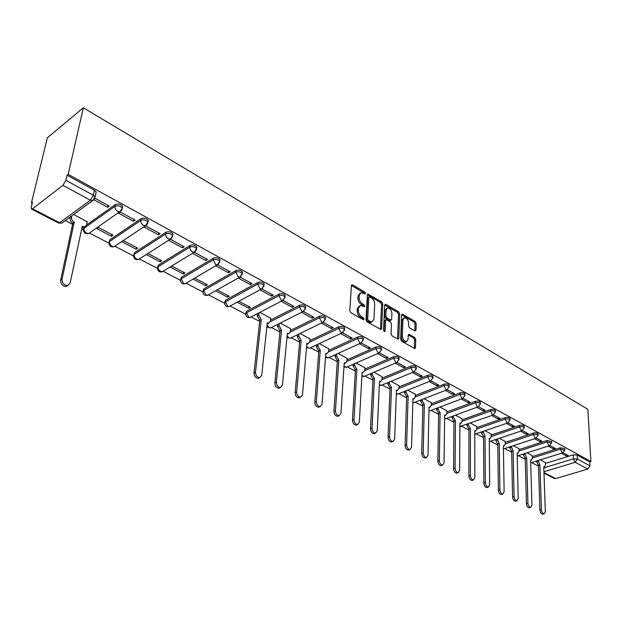 <?xml version="1.0" encoding="UTF-8"?>
<svg xmlns="http://www.w3.org/2000/svg" width="622" height="622" viewBox="0 0 622 622"><rect width="100%" height="100%" fill="white"/><g stroke="black" fill="none" stroke-linecap="round" stroke-linejoin="round"><path stroke-width="0.93" d="M365.534 293.46L364.795 292.045L352.627 284.923L352.029 284.767L351.383 285.615L349.789 310.673L350.878 312.742L363.248 319.7L364.103 319.172L363.357 317.741L361.771 316.847C359.539 315.307 358.396 313.115 358.326 310.269L358.451 308.178L360.573 305.371L364.368 306.84L364.826 306.234L364.08 304.803L362.509 303.901C360.293 302.354 359.158 300.169 359.088 297.363L359.213 295.294L361.281 292.558L365.091 294.058L365.534 293.46M364.352 293.755L363.629 292.62L351.399 285.475M362.914 319.521L362.175 318.301L360.589 317.407L361.771 316.847M363.637 306.553L361.335 304.469L362.509 303.901M284.822 296.647L285.195 295.364C283.795 293.646 281.75 293.203 279.045 294.035L246.639 311.163L245.814 313.317M263.767 285.164L264.14 283.842C262.686 282.054 260.595 281.587 257.85 282.45L225.561 300.169L224.767 302.3M242.044 273.33L242.417 271.962C240.908 270.088 238.77 269.606 235.987 270.5L203.845 288.841L203.075 290.948M219.62 261.108L220.001 259.693C218.431 257.741 216.238 257.236 213.416 258.161L181.445 277.163L180.707 279.239M196.466 248.497L196.855 247.035C195.215 244.99 192.968 244.454 190.107 245.418L158.33 265.104L157.623 267.149M172.551 235.466L172.932 233.95C171.229 231.819 168.927 231.252 166.02 232.255L134.469 252.664L133.8 254.67M147.818 222L148.215 220.429C146.434 218.198 144.071 217.599 141.116 218.641L109.83 239.812L109.2 241.779M83.752 227.496L83.776 228.453M414.905 330.935L415.994 330.196L416.18 323.456L415.177 321.512L402.185 314.079L401.579 314.926L400.692 339.371L401.734 341.354L414.874 348.6L415.496 347.714L415.729 339.425L414.711 337.466L408.864 334.278L408.25 335.157L408.118 339.27L406.446 341.641C404.075 341.19 402.714 339.317 402.364 336.004L402.932 319.933L404.549 317.64C406.905 318.091 408.265 319.957 408.631 323.238L408.545 325.897L409.564 327.856L414.905 330.935M590.9 461.555L68.195 174.362L83.348 107.769L587.844 409.284L590.9 461.555L589.742 461.905L589.967 465.847L587.79 469.089L555.656 478.567L554.342 478.481L543.978 473.14M382.771 303.948L381.729 301.95L367.991 294.097L367.353 294.945L365.993 319.809L367.066 321.854L380.975 329.512L381.628 328.618L382.771 303.948L381.605 304.508L380.563 302.51L367.369 294.805M385.858 304.368L398.679 311.863L399.705 313.83L398.795 338.298L398.158 339.192L392.117 335.942L391.067 333.944L391.487 323.906L390.445 321.908L386.231 319.661L385.593 320.54L385.127 331.021L384.668 331.643L383.564 330.142L384.699 305.075L385.321 304.22L385.858 304.368L384.715 304.904M545.385 463.437L573.251 454.853L573.445 458.834L577.418 459.013L589.967 465.847M32.531 208.759L59.626 222.73L90.408 200.198L62.939 185.34L32.531 208.759L31.465 209.078L31.24 207.126L32.461 202.142L31.427 202.951L32.165 203.332M65.349 220.553L72.836 224.441M81.684 229.028L83.472 229.961M89.685 233.188L108.936 243.179M115.008 246.328L133.575 255.969M139.522 259.047L157.428 268.346M163.252 271.371L180.535 280.343L181.181 278.835L213.175 259.872C216.005 258.939 218.198 259.452 219.768 261.403L219.55 262.647M186.242 283.305L202.92 291.959M208.533 294.875L224.628 303.225M230.14 306.086L245.682 314.157M251.109 316.971L259.677 321.418M271.456 327.537L279.939 331.93M323.953 321.862L290.256 338.259L291.213 337.8L299.61 342.147M310.448 347.776L318.721 352.068M329.139 357.471L337.295 361.709M347.301 366.902L355.356 371.077M364.974 376.069L372.912 380.19M382.165 384.995L390.002 389.061M398.904 393.679L406.632 397.691M415.201 402.139L422.828 406.096M431.069 410.38L438.596 414.283M446.534 418.404L453.967 422.26M461.61 426.233L468.941 430.035M476.312 433.861L483.551 437.616M490.641 441.301L497.787 445.01M504.629 448.555L511.688 452.217M518.282 455.646L525.248 459.261M531.6 462.558L538.481 466.127M31.427 202.951L47.334 137.851L83.348 107.769M62.939 185.34L65.916 180.326L93.354 195.269L95.119 197.018L94.684 198.721M68.195 174.362L67.083 175.233L65.916 180.326M87.212 221.844L73.684 214.466M94.046 199.903L107.668 207.289L108.049 205.384M107.668 207.289L109.348 206.092L95.034 198.317M133.45 221.261L135.145 220.11L120.365 212.079L118.685 213.26L133.45 221.261L133.8 219.379M111.392 236.243L113.01 235.139L98.354 227.434L96.744 228.562L111.392 236.243L111.742 234.471M158.377 234.774L160.079 233.662L145.797 225.903L144.094 227.038L158.377 234.774L158.696 232.908M136.132 249.22L137.765 248.155L123.584 240.698L121.959 241.779L136.132 249.22L136.451 247.463M146.357 254.577L160.087 261.776L160.375 260.043M160.087 261.776L161.728 260.75L147.997 253.535M168.671 240.356L182.487 247.844L182.775 246.001M182.487 247.844L184.205 246.778L170.389 239.268M170.063 267.009L183.28 273.944L183.544 272.218M183.28 273.944L184.936 272.957L171.719 266.006M192.532 253.294L205.828 260.501L206.092 258.666M205.828 260.501L207.561 259.467L194.344 252.283M193.131 279.107L205.765 285.731L205.999 284.029M205.765 285.731L207.429 284.775L194.795 278.135M215.733 265.866L228.429 272.747L228.663 270.935M228.429 272.747L230.171 271.752L217.56 264.902M215.484 290.832L227.559 297.16L227.776 295.473M227.559 297.16L229.23 296.235L217.156 289.891M238.203 278.05L250.332 284.619L250.542 282.823M250.332 284.619L252.073 283.663L240.045 277.124M237.161 302.199L248.699 308.248L248.893 306.576M248.699 308.248L250.378 307.354L238.84 301.289M259.973 289.852L271.557 296.126L271.744 294.346M271.557 296.126L273.307 295.201L261.823 288.958M270.718 318.239L259.872 312.345M281.082 301.289L292.146 307.291L292.309 305.526M292.146 307.291L293.903 306.389L282.932 300.426M290.645 328.711L280.281 323.075M301.546 312.384L312.12 318.122L312.267 316.373M312.12 318.122L313.885 317.251L303.404 311.552M309.997 338.873L300.092 333.493M321.411 323.152L331.51 328.626L331.635 326.9M331.51 328.626L333.275 327.786L323.269 322.351M328.805 348.755L319.343 343.608M340.693 333.602L350.341 338.834L350.45 337.124M350.341 338.834L352.106 338.026L342.543 332.824M347.076 358.358L338.041 353.436M359.415 343.756L368.636 348.755L368.729 347.06M368.636 348.755L370.409 347.97L361.265 343.002M364.857 367.703L356.212 362.991M377.608 353.615L386.425 358.396L386.495 356.709M386.425 358.396L388.19 357.634L379.451 352.884M382.141 376.784L373.892 372.283M395.289 363.201L403.709 367.765L403.771 366.101M403.709 367.765L405.482 367.027L397.124 362.494M398.974 385.632L391.082 381.325M412.479 372.524L420.534 376.885L420.573 375.229M420.534 376.885L422.299 376.17L414.314 371.832M415.356 394.239L407.822 390.126M429.203 381.589L436.901 385.757L436.924 384.116M436.901 385.757L438.666 385.065L431.03 380.913M431.31 402.621L424.111 398.686M445.476 390.406L452.832 394.395L452.847 392.77M452.832 394.395L454.589 393.718L447.288 389.753M446.853 410.784L439.979 407.029M461.322 398.997L468.343 402.807L468.343 401.198M468.343 402.807L470.1 402.154L463.126 398.36M461.998 418.746L455.428 415.154M476.747 407.356L483.457 410.994L483.442 409.4M483.457 410.994L485.214 410.364L478.536 406.734M476.763 426.505L470.496 423.069M491.769 415.504L498.183 418.979L498.16 417.401M498.183 418.979L499.933 418.365L493.557 414.897M491.162 434.07L485.176 430.789M506.417 423.442L512.536 426.762L512.505 425.191M512.536 426.762L514.285 426.163L508.182 422.843M505.204 441.457L499.497 438.316M520.692 431.178L526.539 434.35L526.492 432.795M526.539 434.35L528.28 433.767L522.449 430.595M518.911 448.656L513.461 445.663M534.609 438.728L540.191 441.752L540.137 440.213M540.191 441.752L541.925 441.185L536.351 438.152M532.292 455.685L527.091 452.824M548.184 446.083L553.51 448.975L553.448 447.443M553.51 448.975L555.244 448.423L549.91 445.523L548.892 445.5L547.065 441.947L551.667 442.996M532.315 456.602L560.29 447.77L560.352 449.193L564.885 450.196M518.935 449.605L547.01 440.508L547.065 441.947L518.966 451.02M505.219 442.436L533.404 433.075L533.451 434.521C535.697 434.024 537.252 434.265 538.108 435.244L538.116 435.618M491.17 435.097L519.448 425.448L519.487 426.902C521.757 426.397 523.335 426.645 524.222 427.656L524.222 428.053M476.763 427.571L505.134 417.619L505.165 419.096C507.459 418.567 509.068 418.824 509.978 419.873L509.978 420.293M461.99 419.85L490.455 409.595L490.47 411.08C492.795 410.536 494.428 410.808 495.361 411.888L495.361 412.339M446.837 411.935L475.387 401.361L475.387 402.862C477.743 402.294 479.399 402.574 480.363 403.694L480.355 404.176M431.287 403.818L459.915 392.902L459.907 394.418C462.286 393.835 463.973 394.123 464.968 395.281L464.961 395.802M415.317 395.483L444.022 384.217L443.999 385.741C446.417 385.142 448.135 385.446 449.162 386.643L449.138 387.203M398.927 386.931L427.703 375.291L427.664 376.831C430.105 376.209 431.855 376.528 432.912 377.772L432.889 378.363M382.087 378.153L410.924 366.125L410.878 367.68C413.35 367.034 415.131 367.361 416.219 368.652L416.188 369.289M364.78 369.126L393.672 356.694L393.609 358.264C396.113 357.596 397.932 357.938 399.06 359.283L399.021 359.959M346.983 359.858L375.929 346.998L375.851 348.577C378.386 347.892 380.244 348.242 381.41 349.642L381.356 350.365M328.688 350.326L357.673 337.015L357.58 338.617C360.154 337.901 362.035 338.267 363.248 339.721L363.178 340.506M309.857 340.529L338.881 326.744L338.772 328.362C341.377 327.615 343.305 328.004 344.557 329.512L344.471 330.352M290.482 330.453L319.529 316.17L319.405 317.795C322.04 317.026 324.008 317.43 325.306 319.008L325.205 319.895M270.523 320.081L299.594 305.27L299.446 306.91C302.121 306.117 304.127 306.537 305.472 308.178L305.355 309.134M86.551 224.985L115.358 204.56L115.008 206.333C118.009 205.252 120.435 205.874 122.301 208.214L121.912 209.824M561.425 453.267L566.51 456.019L568.244 455.483L563.151 452.715M545.346 462.55L540.394 459.821M566.51 456.019L566.44 454.503M564.823 448.765L560.29 447.77M551.613 441.55L547.01 440.508M538.069 434.156L538.061 433.798C537.206 432.819 535.651 432.578 533.404 433.075M524.191 426.575L524.183 426.194C523.296 425.184 521.718 424.935 519.448 425.448M509.954 418.808L509.947 418.396C509.037 417.354 507.435 417.09 505.134 417.619M495.353 410.831L495.345 410.403C494.412 409.315 492.779 409.051 490.455 409.595M480.363 402.659L480.355 402.193C479.399 401.073 477.735 400.793 475.387 401.361M464.968 394.262L464.976 393.773C463.981 392.606 462.294 392.319 459.915 392.902M449.17 385.648L449.177 385.119C448.151 383.914 446.433 383.611 444.022 384.217M432.935 376.8L432.943 376.232C431.886 374.98 430.136 374.669 427.703 375.291M416.25 367.703L416.266 367.104C415.169 365.806 413.389 365.479 410.924 366.125M399.091 358.358L399.114 357.712C397.987 356.367 396.175 356.025 393.672 356.694M381.449 348.748L381.48 348.056C380.314 346.656 378.464 346.306 375.929 346.998M363.295 338.866L363.334 338.127C362.128 336.673 360.239 336.3 357.673 337.015M344.604 328.688L344.658 327.903C343.406 326.387 341.486 326.006 338.881 326.744M325.049 318.588L325.423 317.375C324.132 315.797 322.165 315.401 319.529 316.17M305.239 307.781L305.612 306.537C304.267 304.889 302.261 304.469 299.594 305.27M122.239 208.075L122.643 206.45C120.785 204.102 118.351 203.472 115.358 204.56M589.742 461.905L577.216 455.032L573.251 454.853M67.083 175.233L94.412 190.223L96.177 191.98L95.835 193.59M360.045 293.149L358.039 295.878L359.213 295.294M361.335 304.469C359.119 302.922 357.984 300.745 357.914 297.938L358.039 295.878M359.322 305.954L357.277 308.745L358.451 308.178M360.589 317.407C358.358 315.867 357.215 313.682 357.152 310.837L357.277 308.745M380.423 329.365L381.605 304.508M369.693 296.873L368.854 297.37L367.68 319.172L368.426 320.602L371.832 321.978L373.946 319.14L374.693 304.275C374.615 301.507 373.495 299.361 371.326 297.829L369.693 296.873M369.025 296.904L367.688 297.938L368.854 297.37M371.878 321.971L370.65 322.53L368.9 322.087L367.244 321.154L366.498 319.731L367.688 297.938M384.715 304.935L397.512 312.407L398.679 311.863M397.59 339.029L398.531 314.374L397.512 312.407M385.858 319.832L384.412 321.084L383.961 331.246M391.907 313.605C391.557 310.261 390.157 308.364 387.708 307.913L386.052 310.199L385.803 315.883L386.845 317.881L391.051 320.136L391.673 319.265L391.907 313.605M386.728 308.38L384.878 310.751L386.052 310.199M390.243 320.509L389.349 320.54L385.663 318.433L384.621 316.435L384.878 310.751M403.624 318.067L401.758 320.462L402.932 319.933M406.189 341.758L405.264 342.162C402.893 341.711 401.532 339.837 401.182 336.533L401.758 320.462M414.291 348.421L414.547 339.939L413.537 337.987L408.265 334.978M414.804 330.881L415.014 323.976L414.003 322.04L401.594 314.786M71.81 215.834L71.514 217.195C71.289 219.239 72.191 220.903 74.212 222.171L62.044 279.27C62.06 283.072 63.895 285.171 67.557 285.56L70.13 283.158L82.252 226.354L84.576 226.913L86.536 225.055L87.259 221.603M84.817 226.867L83.185 227.901L81.941 227.8M68.078 285.459L66.142 286.493C62.48 286.104 60.645 284.013 60.637 280.211L72.828 223.174C70.807 221.906 69.905 220.25 70.13 218.205L71.514 217.195M70.426 216.845L70.13 218.205M73.085 223.306L74.469 222.303M259.009 312.796L258.744 315.16L261.256 319.607L255.494 372.251C255.658 375.47 257.049 377.274 259.662 377.647L261.722 375.245L267.289 322.756L268.805 323.145L270.399 321.263L270.733 318.06M268.541 323.152L267.172 323.899M259.421 377.756L258.161 378.339C255.549 377.966 254.157 376.17 254.001 372.959L259.794 320.361L257.283 315.922L258.744 315.16M257.547 313.558L257.283 315.922M259.794 320.361L261.256 319.607M279.27 323.58L279.045 325.78L281.509 330.158L276.386 382.297C276.565 385.453 277.91 387.218 280.421 387.592L282.427 385.197L287.372 333.213L288.81 333.586L290.365 331.705L290.661 328.533M288.507 333.594L287.263 334.309M280.094 387.739L278.92 388.26C276.401 387.895 275.056 386.13 274.885 382.973L280.04 330.888L277.583 326.519L279.045 325.78M277.801 324.319L277.583 326.519M280.04 330.888L281.509 330.158M298.941 334.053L298.762 336.098L301.172 340.405L296.655 392.039C296.842 395.141 298.148 396.875 300.574 397.24L302.517 394.853L306.864 343.367L308.232 343.725L309.748 341.851L310.013 338.702M307.898 343.725L306.778 344.425L308.232 343.725M300.154 397.419L299.065 397.893C296.64 397.528 295.333 395.794 295.147 392.692L299.703 341.113L297.285 336.805L298.762 336.098M297.471 334.76L297.285 336.805M299.703 341.113L301.172 340.405M318.06 344.207L317.904 346.112L320.276 350.357L316.326 401.493C316.528 404.541 317.795 406.244 320.128 406.609L322.017 404.23L325.811 353.242L327.11 353.584L328.587 351.702L328.813 348.592M326.737 353.576L325.734 354.245L327.11 353.584M319.63 406.819L318.62 407.239C316.287 406.874 315.02 405.171 314.818 402.123L318.806 351.041L316.435 346.804L317.904 346.112M316.582 344.899L316.435 346.804M318.806 351.041L320.276 350.357M336.634 354.073L336.51 355.854L338.842 360.029L335.429 410.675C335.647 413.669 336.875 415.348 339.122 415.706L340.957 413.327L344.215 362.828L345.459 363.162L346.897 361.281L347.092 358.194M345.055 363.147L344.153 363.784M338.555 415.931L337.614 416.312C335.359 415.955 334.131 414.275 333.913 411.29L337.365 360.69L335.04 356.515L336.51 355.854M335.157 354.742L335.04 356.515M337.365 360.69L338.842 360.029M354.703 363.66L354.602 365.316L356.888 369.429L353.988 419.593C354.213 422.54 355.411 424.188 357.58 424.546L359.353 422.175L362.121 372.15L363.302 372.469L364.694 370.595L364.865 367.54M362.867 372.446L362.066 373.06M356.942 424.787L356.064 425.129C353.895 424.779 352.697 423.131 352.472 420.184L355.411 370.074L353.125 365.961L354.602 365.316M353.226 364.305L353.125 365.961M355.411 370.074L356.888 369.429M372.275 372.975L372.197 374.522L374.444 378.573L372.018 428.263C372.259 431.155 373.425 432.78 375.525 433.13L377.243 430.774L379.529 381.224L380.664 381.527L382.017 379.661L382.149 376.629M380.19 381.496L379.49 382.079M374.825 433.394L374.009 433.705C371.909 433.347 370.743 431.73 370.51 428.838L372.967 379.195L370.72 375.144L372.197 374.522M370.798 373.604L370.72 375.144M372.967 379.195L374.444 378.573M389.372 382.032L389.31 383.479L391.518 387.475L389.559 436.691C389.807 439.536 390.943 441.138 392.964 441.488L394.636 439.132L396.471 390.048L397.551 390.344L398.865 388.478L398.974 385.477M397.061 390.297L396.439 390.849M392.21 441.76L391.448 442.032C389.426 441.69 388.291 440.096 388.042 437.25L390.041 388.074L387.833 384.085L389.31 383.479M387.895 382.639L387.833 384.085M390.041 388.074L391.518 387.475M406.011 390.841L405.972 392.194L408.141 396.128L406.609 444.886C406.866 447.692 407.978 449.263 409.937 449.605L411.554 447.265L412.961 398.64L413.995 398.927L415.278 397.061L415.356 394.084M413.482 398.865L412.938 399.386M409.128 449.893L408.421 450.141C406.461 449.799 405.35 448.229 405.101 445.43L406.664 396.712L404.494 392.777L405.972 392.194M404.533 391.432L404.494 392.777M406.664 396.712L408.141 396.128M422.221 399.417L422.19 400.677L424.328 404.564L423.209 452.863C423.473 455.623 424.554 457.17 426.451 457.512L428.014 455.18L429.017 407.006L430.012 407.278L431.256 405.42L431.31 402.473M429.468 407.208L429.001 407.69M425.596 457.808L424.935 458.033C423.038 457.691 421.957 456.144 421.693 453.391L422.851 405.132L420.713 401.252L422.19 400.677M420.744 399.993L420.713 401.252M422.851 405.132L424.328 404.564M438.005 407.768L437.989 408.942L440.088 412.775L439.357 460.63C439.637 463.343 440.687 464.867 442.522 465.209L444.046 462.877L444.66 415.154L445.609 415.418L446.814 413.568L446.853 410.644M445.049 415.341L444.652 415.776L445.609 415.418M441.628 465.505L441.006 465.707C439.179 465.373 438.121 463.849 437.849 461.135L438.611 413.327L436.512 409.501L437.989 408.942M436.527 408.327L436.512 409.501M438.611 413.327L440.088 412.775M453.391 415.9L453.376 416.997L455.452 420.775L455.094 468.187C455.374 470.862 456.4 472.37 458.173 472.697L459.65 470.38L459.899 423.092L460.816 423.349L461.983 421.498L461.998 418.606M457.24 473L456.665 473.187C454.892 472.852 453.858 471.352 453.578 468.685L453.974 421.312L451.906 417.533L453.376 416.997M451.914 416.437L451.906 417.533M453.974 421.312L455.452 420.775M468.382 423.823L468.382 424.849L470.419 428.574L470.411 475.558C470.698 478.186 471.709 479.671 473.428 479.997L474.85 477.688L474.757 430.836L475.636 431.077L476.771 429.234L476.763 426.365M472.456 480.301L471.919 480.472C470.193 480.145 469.19 478.66 468.902 476.032L468.941 429.094L466.912 425.37L468.382 424.849M466.912 424.344L466.912 425.37M468.941 429.094L470.419 428.574M482.999 431.544L485.012 436.178L485.339 482.734C485.634 485.323 486.622 486.785 488.286 487.112L489.669 484.81L489.25 438.378L490.089 438.619L491.186 436.784L491.162 433.938M487.283 487.415L486.777 487.57C485.113 487.244 484.134 485.79 483.838 483.193L483.543 436.683L481.537 433.005L483.006 432.5M481.529 432.049L481.537 433.005M483.543 436.683L485.012 436.178M497.258 439.07L499.248 443.587L499.894 489.724C500.197 492.282 501.153 493.72 502.77 494.039L504.115 491.753L503.377 445.741L504.185 445.974L505.251 444.139L505.204 441.317M501.744 494.35L501.27 494.49C499.653 494.163 498.688 492.733 498.393 490.175L497.779 444.077L495.804 440.462L497.273 439.964M495.796 439.567L495.804 440.462M497.779 444.077L499.248 443.587M511.167 446.409L513.134 450.826L514.083 496.543C514.386 499.069 515.327 500.485 516.898 500.803L518.196 498.525L517.162 452.925L517.939 453.143L518.973 451.323L518.911 448.524M515.84 501.107L515.397 501.231C513.826 500.92 512.886 499.497 512.582 496.978L511.665 451.3L509.721 447.723L511.183 447.249M509.706 446.891L509.721 447.723M511.665 451.3L513.134 450.826M524.743 453.578L526.686 457.885L527.923 503.198C528.233 505.686 529.151 507.086 530.675 507.397L531.934 505.126L530.613 459.93L531.359 460.148L532.37 458.328L532.284 455.553M529.594 507.7L529.182 507.816C527.658 507.505 526.733 506.106 526.422 503.618L525.225 458.344L523.304 454.814L524.766 454.355M523.289 454.044L523.304 454.814M525.225 458.344L526.686 457.885M537.999 460.568L539.912 464.774L541.42 509.69C541.739 512.139 542.641 513.515 544.118 513.826L545.338 511.572L543.752 466.78L544.468 466.982L545.447 465.17L545.346 462.418M543.014 514.13L542.625 514.231C541.148 513.928 540.246 512.544 539.927 510.094L538.45 465.225L536.568 461.742L538.022 461.291M536.545 461.019L536.568 461.742M538.45 465.225L539.912 464.774M363.629 292.62L364.795 292.045M362.175 318.301L363.357 317.741M362.906 305.371L364.08 304.803M251.218 316.855L250.122 317.43C247.556 317.881 246.087 316.816 245.706 314.227L246.444 312.788L278.874 295.691C281.579 294.867 283.632 295.31 285.031 297.021L284.899 298.039M246.639 311.163L246.444 312.788L248.761 317.134L250.122 317.43L282.613 300.496L281.245 300.169L278.874 295.691L279.045 294.035M230.319 305.9L229.153 306.537C226.525 307.011 225.024 305.923 224.643 303.272L225.351 301.818L257.656 284.122C260.408 283.267 262.507 283.733 263.953 285.514L263.798 286.61M225.561 300.169L225.351 301.818L227.706 306.226L229.153 306.537L261.52 289.012L260.074 288.678L257.656 284.122L257.85 282.45M208.782 294.603L207.53 295.31C204.84 295.808 203.308 294.704 202.927 291.982L203.604 290.505L235.769 272.187C238.553 271.301 240.706 271.783 242.215 273.649L242.028 274.815M203.845 288.841L203.604 290.505L206.006 294.991L207.53 295.31L239.758 277.171L238.234 276.821L235.769 272.187L235.987 270.5M181.445 277.163L181.181 278.835L183.63 283.391L185.239 283.733L186.577 282.948M163.664 270.92L162.249 271.783C159.419 272.335 157.809 271.176 157.428 268.315L158.042 266.791L189.842 247.144C192.711 246.18 194.958 246.716 196.599 248.753L196.342 250.083M158.33 265.104L158.004 267.514L158.563 269.427L160.212 271.239L162.249 271.783L194.118 252.322L192.066 251.731L190.394 249.85L189.811 247.883L190.107 245.418M140.02 258.495L138.512 259.46C135.604 260.035 133.955 258.853 133.575 255.914L134.158 254.367L165.732 233.996C168.64 232.993 170.949 233.553 172.652 235.691L172.356 237.106M134.469 252.664L134.158 254.367C134.01 256.35 134.857 257.92 136.708 259.086L138.512 259.46L170.164 239.283L168.344 238.871C166.471 237.643 165.6 236.018 165.732 233.996L166.02 232.255M115.606 245.651L114.005 246.724C111.011 247.331 109.324 246.118 108.936 243.093L109.495 241.53L140.797 220.398C143.752 219.356 146.116 219.947 147.896 222.186L147.562 223.695M109.83 239.812L109.495 241.53C109.316 243.536 110.18 245.13 112.092 246.335L114.005 246.724L145.4 225.794L143.472 225.358C141.536 224.099 140.642 222.443 140.797 220.398L141.116 218.641M90.384 232.379L88.682 233.561C85.603 234.199 83.869 232.962 83.48 229.852L84.001 228.266L115.008 206.333C114.829 208.401 115.739 210.088 117.737 211.387L119.782 211.845L122.301 208.214L122.643 206.45M84.234 227.154L84.001 228.266C83.791 230.288 84.678 231.92 86.652 233.157L88.682 233.561L121.609 210.36M543.791 467.884L573.445 458.834L575.218 462.294L543.931 471.756M543.955 472.533L555.656 478.567M587.79 469.089L575.218 462.294L577.418 459.013L577.216 455.032M532.362 458.002L560.352 449.193L562.148 452.699L562.754 452.847L564.869 449.869L564.807 448.446M505.251 443.867L533.451 434.521L535.293 438.113L535.954 438.285L538.108 435.244L538.061 433.798M491.186 436.535L519.487 426.902L521.36 430.548L522.045 430.719L524.222 427.656L524.183 426.194M476.771 429.017L505.165 419.096L507.07 422.789L507.785 422.968L509.978 419.873L509.947 418.396M461.983 421.312L490.47 411.08L492.399 414.827L493.153 415.014L495.361 411.888L495.345 410.403M446.821 413.412L475.387 402.862L477.354 406.656L478.139 406.85L480.363 403.694L480.355 402.193M431.256 405.303L459.907 394.418L461.897 398.267L462.721 398.469L464.968 395.281L464.976 393.773M415.278 396.984L443.999 385.741L446.028 389.644L446.891 389.862L449.162 386.643L449.177 385.119M398.873 388.447L427.664 376.831L429.724 380.796L430.634 381.014L432.912 377.772L432.943 376.232M382.017 379.677L410.878 367.68L412.969 371.699L413.925 371.925L416.219 368.652L416.266 367.104M364.694 370.673L393.609 358.264L395.74 362.338L396.743 362.587L399.06 359.283L399.114 357.712M346.882 361.413L375.851 348.577L378.02 352.721L379.07 352.977L381.41 349.642L381.48 348.056M328.564 351.904L357.58 338.617L359.788 342.815L360.892 343.087L363.248 339.721L363.334 338.127M309.717 342.123L338.772 328.362L341.019 332.63L342.186 332.902L344.557 329.512L344.658 327.903M290.311 332.062L319.405 317.795L321.691 322.134L322.911 322.421L325.306 319.008L325.423 317.375M270.321 321.714L299.446 306.91L301.771 311.319L303.07 311.622L305.472 308.178L305.612 306.537M213.416 258.161L213.175 259.872L215.686 264.575L217.303 264.949L219.768 261.403L220.001 259.693M147.126 224.456L145.4 225.794L147.896 222.186L148.215 220.429M171.789 238.078L170.164 239.283L172.652 235.691L172.932 233.95M195.658 251.241L194.118 252.322L196.599 248.753L196.855 247.035M218.75 263.977L185.239 283.733C182.479 284.254 180.916 283.127 180.535 280.335M241.118 276.3L239.758 277.171L242.215 273.649L242.417 271.962M262.787 288.227L261.52 289.012L263.953 285.514L264.14 283.842M283.803 299.788L282.613 300.496L285.031 297.021L285.195 295.364M304.181 310.992L270.484 327.996L269.194 327.716L267.063 324.925M271.511 327.483L270.484 327.996L266.846 326.915M286.96 337.497L290.256 338.259L289.028 337.995L287.123 335.771M343.15 332.397L309.468 348.234L308.302 347.978L306.63 346.197M310.362 347.815L309.468 348.234L306.498 347.706M361.802 342.629L328.136 357.922L327.024 357.681L325.586 356.266M328.976 357.541L325.485 357.588M379.918 352.565L346.291 367.345L344.013 366.008M347.076 367.003L343.935 367.151M397.528 362.214L363.948 376.512L361.934 375.447M364.679 376.193L361.88 376.419M414.656 371.598L381.123 385.422L379.373 384.598M381.815 385.142L379.334 385.415M431.318 380.718L397.847 394.099L396.338 393.469M398.492 393.843L396.315 394.154M447.537 389.59L414.135 402.551L412.86 402.092M414.742 402.317L412.845 402.636M463.32 398.228L429.996 410.784L428.947 410.466M430.564 410.567L428.939 410.885M478.699 406.625L445.453 418.8L444.613 418.598M445.982 418.606L444.613 418.909M493.681 414.812L459.883 426.498M461.019 426.443L459.883 426.715M508.275 422.789L474.765 434.187M475.682 434.078L474.765 434.319M522.503 430.556L489.273 441.659M489.981 441.527L489.273 441.729M536.382 438.129L503.937 448.789M563.128 452.723L530.846 462.791M94.412 190.223L93.354 195.269L90.408 200.198L92.585 200.673L94.513 199.024M96.177 191.98L95.119 197.018L92.585 200.673L61.78 223.158L58.538 223.026L61.78 223.158L63.592 221.836M357.914 297.938L359.088 297.363M357.152 310.837L358.326 310.269M351.453 285.506L352.627 284.923M380.446 329.162L381.628 328.618M367.392 294.812L368.558 294.245M380.563 302.51L381.729 301.95M366.498 319.731L367.68 319.172M367.244 321.154L368.426 320.602M368.9 322.087L370.082 321.535M398.531 314.374L399.705 313.83M397.613 338.819L398.795 338.298M384.412 321.084L385.593 320.54M384.163 331.456L385.127 331.021M384.621 316.435L385.803 315.883M385.663 318.433L386.845 317.881M389.349 320.54L390.523 320.003M401.182 336.533L402.364 336.004M408.281 334.885L409.354 334.403M413.537 337.987L414.711 337.466M414.547 339.939L415.729 339.425M414.306 348.219L415.496 347.714M401.602 314.716L402.698 314.211M414.003 322.04L415.177 321.512M415.014 323.976L416.18 323.456M414.82 330.717L415.994 330.196M72.828 223.174L74.212 222.171M60.637 280.211L62.044 279.27M259.592 320.26L261.061 319.506M254.001 372.959L255.494 372.251M279.846 330.787L281.315 330.064M274.885 382.973L276.386 382.297M299.516 341.012L300.986 340.312M295.147 392.692L296.655 392.039M318.62 350.948L320.097 350.264M314.818 402.123L316.326 401.493M337.186 360.597L338.663 359.936M333.913 411.29L335.429 410.675M355.24 369.981L356.717 369.344M352.472 420.184L353.988 419.593M372.796 379.109L374.281 378.487M370.51 428.838L372.018 428.263M389.877 387.988L391.362 387.389M388.042 437.25L389.559 436.691M406.508 396.634L407.985 396.051M405.101 445.43L406.609 444.886M422.696 405.046L424.173 404.479M421.693 453.391L423.209 452.863M438.463 413.249L439.941 412.697M437.849 461.135L439.357 460.63M453.827 421.234L455.304 420.697M453.578 468.685L455.094 468.187M468.801 429.017L470.279 428.496M468.902 476.032L470.411 475.558M483.403 436.605L484.872 436.108M483.838 483.193L485.339 482.734M497.639 444.007L499.108 443.517M498.393 490.175L499.894 489.724M511.533 451.23L513.002 450.756M512.582 496.978L514.083 496.543M525.092 458.282L526.554 457.815M526.422 503.618L527.923 503.198M538.325 465.163L539.787 464.712M539.927 510.094L541.42 509.69M551.597 441.208L551.652 442.646L549.521 445.655L517.232 455.98M31.465 209.078L58.538 223.026M351.617 284.977L352.029 284.767M367.594 294.284L367.991 294.097M370.65 322.53L371.832 321.978M389.877 320.68L391.051 320.136M405.264 342.162L406.446 341.641M83.185 227.901L84.576 226.913M66.142 286.493L67.557 285.56M267.336 323.883L268.805 323.145M258.161 378.339L259.662 377.647M287.333 334.309L288.81 333.586M278.92 388.26L280.421 387.592M299.065 397.893L300.574 397.24M318.62 407.239L320.128 406.609M344.16 363.738L345.459 363.162M337.614 416.312L339.122 415.706M362.074 372.998L363.302 372.469M356.064 425.129L357.58 424.546M379.49 382.017L380.664 381.527M374.009 433.705L375.525 433.13M396.439 390.795L397.551 390.344M391.448 442.032L392.964 441.488M412.938 399.34L413.995 398.927M408.421 450.141L409.937 449.605M429.001 407.659L430.012 407.278M424.935 458.033L426.451 457.512M441.006 465.707L442.522 465.209M459.899 423.675L460.816 423.349M456.665 473.187L458.173 472.697M474.757 431.38L475.636 431.077M471.919 480.472L473.428 479.997M489.25 438.899L490.089 438.619M486.777 487.57L488.286 487.112M503.385 446.238L504.185 445.974M501.27 494.49L502.77 494.039M517.17 453.391L517.939 453.143M515.397 501.231L516.898 500.803M530.628 460.373L531.359 460.148M529.182 507.816L530.675 507.397M543.768 467.2L544.468 466.982M542.625 514.231L544.118 513.826"/></g></svg>
